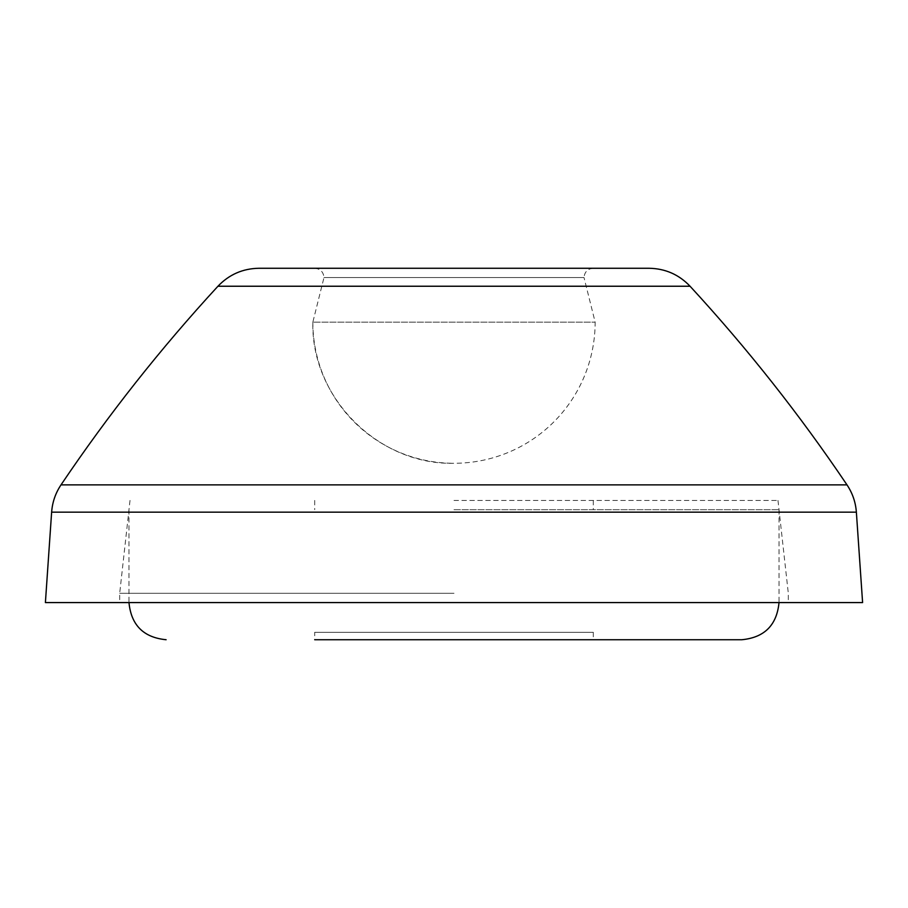 <?xml version="1.0" encoding="UTF-8"?>
<svg xmlns="http://www.w3.org/2000/svg" width="908" height="908" viewBox="0 0 908 908"><rect width="100%" height="100%" fill="white"/><g stroke="black" fill="none" stroke-linecap="round" stroke-linejoin="round"><path stroke-width="0.68" stroke-dasharray="4.54 3.41" d="M454 509.717L779.019 509.717L454 509.717M314.701 632.297L593.299 632.297L314.701 632.297L314.701 639.731L741.881 639.731M454 500.433L777.986 500.433L454 500.433M258.916 268.269L314.701 268.269C320.342 268.825 323.441 271.923 323.986 277.564L312.851 322.136L595.149 322.136L312.851 322.136C310.899 397.556 378.579 465.236 454 463.284A141.149 141.149 0 0 0 595.149 322.136L584.014 277.564L323.986 277.564L584.014 277.564C584.559 271.923 587.658 268.825 593.299 268.269L649.084 268.269M45.4 602.583L862.6 602.583M454 602.583L119.686 602.583L454 602.583M454 593.299L119.686 593.299L454 593.299M217.943 286.236L690.057 286.236M61.006 484.872L846.994 484.872M51.631 512.169L856.369 512.169M128.981 509.717L128.981 602.583M779.019 509.717L779.019 602.583M593.299 632.297L593.299 639.731M314.701 500.433L314.701 509.717M593.299 500.433L593.299 509.717M312.851 322.136A141.149 141.149 0 0 0 454 463.284M130.014 500.433L119.686 593.299L119.686 602.583M777.986 500.433L788.314 593.299L788.314 602.583"/><path stroke-width="1.36" d="M779.019 602.583C776.828 625.147 764.445 637.53 741.881 639.731L314.701 639.731M593.299 268.269L314.701 268.269M217.943 286.236L690.057 286.236C678.9 274.534 665.246 268.552 649.084 268.269L258.916 268.269C242.754 268.552 229.1 274.534 217.943 286.236C160.614 348.479 108.302 414.695 61.006 484.872C55.479 493.146 52.358 502.249 51.631 512.169L45.4 602.583L862.6 602.583L856.369 512.169L51.631 512.169M690.057 286.236C747.386 348.479 799.698 414.695 846.994 484.872L61.006 484.872M128.981 602.583C131.172 625.147 143.555 637.53 166.119 639.731M846.994 484.872C852.521 493.146 855.642 502.249 856.369 512.169"/></g></svg>
